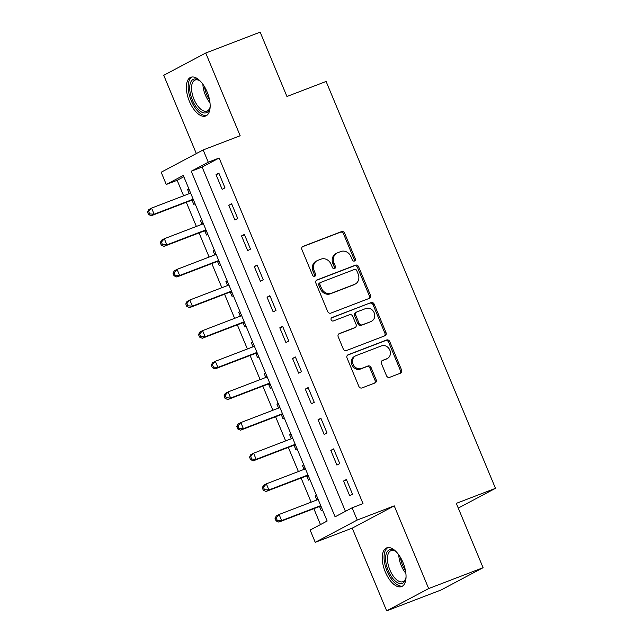 <?xml version="1.0" encoding="UTF-8"?>
<svg xmlns="http://www.w3.org/2000/svg" width="643" height="643" viewBox="0 0 643 643"><rect width="100%" height="100%" fill="white"/><g stroke="black" fill="none" stroke-linecap="round" stroke-linejoin="round"><path stroke-width="0.96" d="M354.486 261.018A1.825 1.599 62.1 0 0 355.282 258.759L344.64 233.2A2.612 2.283 62.1 0 0 341.505 231.617L303.046 246.365A2.612 2.283 62.1 0 0 301.913 249.588L312.546 275.156A1.825 1.599 62.1 0 0 315.544 274.006L314.162 270.695A8.351 7.314 62.1 0 1 317.087 260.696A8.351 7.314 62.1 0 1 317.795 260.375L321.002 259.145A8.351 7.314 62.1 0 1 331.041 264.225L332.423 267.528A1.825 1.599 62.1 0 0 335.413 266.387L334.03 263.075A8.351 7.314 62.1 0 1 336.956 253.077A8.351 7.314 62.1 0 1 337.663 252.755L340.87 251.526A8.351 7.314 62.1 0 1 350.909 256.605L352.292 259.909A1.825 1.599 62.1 0 0 354.486 261.018M354.004 261.114A1.825 1.599 62.1 0 0 354.148 259.362L343.507 233.803A2.612 2.283 62.1 0 0 340.364 232.219L302.379 246.791M314.258 276.361A1.825 1.599 62.1 0 0 314.403 274.609L313.028 271.298L314.162 270.695M334.135 268.734A1.825 1.599 62.1 0 0 334.28 266.99L332.897 263.678L334.03 263.075M403 562.537A20.737 9.966 -111 0 0 386.724 547.876A20.737 9.966 -111 0 0 385.294 571.932A20.737 9.966 -111 0 0 401.578 586.593A20.737 9.966 -111 0 0 403 562.537M207.11 91.941A20.737 9.966 -111 0 0 190.834 77.281A20.737 9.966 -111 0 0 189.404 101.337A20.737 9.966 -111 0 0 205.688 115.997A20.737 9.966 -111 0 0 207.11 91.941M386.507 375.753A2.612 2.283 62.1 0 0 389.65 377.337L400.436 373.197A2.612 2.283 62.1 0 0 401.57 369.974L389.754 341.586A2.612 2.283 62.1 0 0 386.62 339.994L348.16 354.751A2.612 2.283 62.1 0 0 347.027 357.974L358.842 386.363A2.612 2.283 62.1 0 0 361.977 387.946L375.014 382.947A2.612 2.283 62.1 0 0 376.147 379.724L371.091 367.579A2.612 2.283 62.1 0 0 367.949 365.988L361.487 368.471A6.977 6.108 62.1 0 1 353.248 364.565A6.977 6.108 62.1 0 1 355.539 355.868A6.977 6.108 62.1 0 1 356.134 355.595L381.452 345.886A6.977 6.108 62.1 0 1 389.69 349.792A6.977 6.108 62.1 0 1 387.399 358.489A6.977 6.108 62.1 0 1 386.805 358.754L382.585 360.377A2.612 2.283 62.1 0 0 381.452 363.6L386.507 375.753M352.123 507.793L357.227 520.042L315.231 542.322L310.135 530.065L327.158 521.039L183.295 175.443L166.272 184.469L161.176 172.22L203.164 149.94L208.268 162.197L191.244 171.223L335.099 516.819L352.123 507.793L363.006 503.614L219.15 158.017L208.268 162.197M203.164 149.94L240.169 135.745L205.736 53.023L260.158 32.15L286.939 96.49L326.114 81.46L495.48 488.334L456.297 503.365L483.086 567.697L428.664 588.57L394.231 505.848L357.227 520.042M369.291 298.376A2.612 2.283 62.1 0 0 370.424 295.153L358.609 266.765A2.612 2.283 62.1 0 0 355.475 265.173L317.015 279.93A2.612 2.283 62.1 0 0 315.882 283.153L327.697 311.542A2.612 2.283 62.1 0 0 330.832 313.125L369.291 298.376M374.186 304.171L386.001 332.56A2.612 2.283 62.1 0 1 384.868 335.791L346.408 350.539A2.612 2.283 62.1 0 1 343.266 348.956L338.21 336.803A2.612 2.283 62.1 0 1 339.343 333.58L354.944 327.592A2.612 2.283 62.1 0 0 356.077 324.369L352.726 316.308A2.612 2.283 62.1 0 0 349.583 314.724L333.347 320.953A1.825 1.599 62.1 0 1 331.949 317.586L371.043 302.588A2.612 2.283 62.1 0 1 374.186 304.171L373.053 304.774L384.868 333.162L386.001 332.56M483.086 567.697L441.09 589.977L386.668 610.85L428.664 588.57M205.736 53.023L163.74 75.303L196.324 153.573M219.15 158.017L202.127 167.051L345.436 511.338M216.024 174.639L222.148 189.347L224.986 187.844L218.861 173.136L216.024 174.639L219.014 173.497M228.779 205.278L234.896 219.986L237.733 218.475L231.617 203.775L228.779 205.278L231.761 204.128M241.535 235.917L247.651 250.625L250.489 249.114L244.372 234.414L241.535 235.917L244.517 234.767M254.282 266.556L260.407 281.256L263.244 279.753L257.12 265.045L254.282 266.556L257.272 265.406M267.038 297.195L273.162 311.895L276 310.392L269.875 295.684L267.038 297.195L270.028 296.045M279.793 327.826L285.91 342.534L288.747 341.031L282.631 326.322L279.793 327.826L282.775 326.684M292.541 358.464L298.665 373.173L301.503 371.67L295.378 356.961L292.541 358.464L295.531 357.323M305.296 389.103L311.421 403.812L314.258 402.309L308.134 387.6L305.296 389.103L308.286 387.962M318.052 419.742L324.176 434.451L327.014 432.94L320.889 418.239L318.052 419.742L321.042 418.601M330.807 450.381L336.924 465.09L339.761 463.579L333.645 448.878L330.807 450.381L333.789 449.232M343.555 481.02L349.679 495.721L352.517 494.218L346.392 479.517L343.555 481.02L346.545 479.871M183.842 176.753L177.155 180.297L183.609 195.802M186.309 202.288L196.364 226.432M199.065 232.927L209.12 257.071M211.82 263.558L221.875 287.71M224.568 294.197L234.623 318.349M237.323 324.836L247.378 348.988M250.079 355.475L260.134 379.627M262.834 386.113L272.881 410.266M275.582 416.752L285.637 440.905M288.337 447.391L298.392 471.536M301.093 478.022L311.148 502.175M313.848 508.661L320.471 524.584M188.946 189.002L187.652 189.693L189.283 193.623M192.112 200.407L193.776 204.402L195.07 203.71M201.701 219.641L200.407 220.332L202.039 224.262M204.868 231.046L206.524 235.033L207.818 234.349M214.449 250.28L213.154 250.971L214.794 254.893M217.615 261.685L219.279 265.672L220.573 264.988M227.204 280.919L225.91 281.602L227.55 285.532M230.371 292.324L232.035 296.31L233.329 295.627M239.96 311.558L238.666 312.241L240.297 316.171M243.126 322.963L244.782 326.949L246.084 326.266M252.715 342.197L251.421 342.88L253.053 346.81M255.882 353.602L257.538 357.588L258.832 356.897M265.463 372.836L264.169 373.519L265.808 377.449M268.629 384.241L270.293 388.227L271.587 387.536M278.218 403.466L276.924 404.158L278.564 408.088M281.385 414.88L283.049 418.866L284.343 418.175M290.974 434.105L289.68 434.797L291.311 438.727M294.14 445.511L295.796 449.497L297.09 448.814M303.729 464.744L302.427 465.436L304.067 469.366M306.896 476.15L308.552 480.136L309.846 479.453M316.477 495.383L315.183 496.066L316.822 499.997M319.643 506.788L321.307 510.775L322.601 510.092M458.266 508.074L495.48 488.334M394.231 505.848L352.235 528.128L386.668 610.85M352.235 528.128L315.231 542.322M177.155 180.297L166.272 184.469M202.127 167.051L191.244 171.223M187.652 189.693L189.018 189.171M200.407 220.332L201.765 219.81M213.154 250.971L214.521 250.44M225.91 281.602L227.276 281.079M238.666 312.241L240.024 311.718M251.421 342.88L252.779 342.357M264.169 373.519L265.535 372.996M276.924 404.158L278.29 403.635M289.68 434.797L291.038 434.274M302.427 465.436L303.793 464.913M315.183 496.066L316.549 495.544M336.956 253.077L335.823 253.68A8.351 7.314 62.1 0 0 332.897 263.678M317.087 260.696L315.954 261.299A8.351 7.314 62.1 0 0 313.028 271.298M368.825 298.553A2.612 2.283 62.1 0 0 369.291 295.756L357.476 267.367A2.612 2.283 62.1 0 0 354.341 265.776L316.348 280.348M356.72 270.558A1.825 1.599 62.1 0 0 354.526 269.441L320.769 282.39A1.825 1.599 62.1 0 0 319.973 284.648L321.428 288.136A8.351 7.314 62.1 0 0 331.466 293.216L354.542 284.367A8.351 7.314 62.1 0 0 355.249 284.045A8.351 7.314 62.1 0 0 358.175 274.047L356.72 270.558M319.635 282.992A1.825 1.599 62.1 0 0 318.84 285.251L319.973 284.648M355.249 284.045L354.116 284.648A8.351 7.314 62.1 0 1 353.409 284.97L330.333 293.819A8.351 7.314 62.1 0 1 320.286 288.739L318.84 285.251M384.401 335.967A2.612 2.283 62.1 0 0 384.868 333.162M338.676 333.998L353.811 328.195A2.612 2.283 62.1 0 0 354.237 327.97M331.402 317.955L371.043 302.588M371.132 321.387A6.977 6.108 62.1 0 0 371.718 321.114A6.977 6.108 62.1 0 0 374.017 312.418A6.977 6.108 62.1 0 0 365.771 308.519L356.849 311.935A2.612 2.283 62.1 0 0 355.716 315.158L359.067 323.22A2.612 2.283 62.1 0 0 362.21 324.811L369.99 321.99A6.977 6.108 62.1 0 0 370.585 321.717L371.718 321.114M355.716 312.538A2.612 2.283 62.1 0 0 354.582 315.761L355.716 315.158M369.99 321.99L361.077 325.414A2.612 2.283 62.1 0 1 357.934 323.823L354.582 315.761M373.053 304.774A2.612 2.283 62.1 0 0 369.91 303.191M387.399 358.489L386.266 359.091A6.977 6.108 62.1 0 1 385.671 359.357L381.918 360.795M355.539 355.868L354.406 356.471A6.977 6.108 62.1 0 0 352.115 365.168A6.977 6.108 62.1 0 0 360.353 369.074L361.487 368.471M374.547 383.132A2.612 2.283 62.1 0 0 375.014 380.326L369.958 368.174A2.612 2.283 62.1 0 0 366.815 366.59L360.353 369.074M399.97 373.374A2.612 2.283 62.1 0 0 400.436 370.577L388.621 342.189A2.612 2.283 62.1 0 0 385.487 340.597L347.493 355.169M190.529 193.149L151.571 208.091L154.119 214.215L151.282 215.718L190.899 200.528A2.66 2.331 -117.9 0 1 191.783 200.391L193.736 200.503M190.416 192.538L189.412 193.575M149.674 213.918L148.654 211.467L147.52 212.069L148.541 214.521L149.674 213.918L154.119 214.215L193.197 199.226M147.52 212.069L148.734 209.594L151.571 208.091L148.654 211.467M151.282 215.718L148.541 214.521M203.276 223.78L164.319 238.73L166.875 244.854L164.037 246.357L203.654 231.167A2.66 2.331 -117.9 0 1 204.538 231.03L206.483 231.142M203.172 223.177L202.167 224.214M162.43 244.549L161.409 242.106L160.268 242.7L161.289 245.152L162.43 244.549L166.875 244.854L205.953 229.864M160.268 242.7L161.481 240.233L164.319 238.73L161.409 242.106M164.037 246.357L161.289 245.152M216.152 254.371L177.074 269.361L179.63 275.493L176.793 276.996L216.402 261.805A2.66 2.331 -117.9 0 1 217.294 261.669L219.239 261.781M215.919 253.816L214.923 254.845M175.177 275.188L174.157 272.736L173.023 273.339L174.044 275.791L175.177 275.188L179.63 275.493L218.708 260.503M173.023 273.339L174.237 270.872L177.074 269.361L174.157 272.736M176.793 276.996L174.044 275.791M228.787 285.058L189.83 300L192.378 306.132L189.54 307.635L229.157 292.436A2.66 2.331 -117.9 0 1 230.041 292.308L231.994 292.42M228.675 284.455L227.67 285.484M187.933 305.827L186.912 303.375L185.779 303.978L186.8 306.43L187.933 305.827L192.378 306.132L231.464 291.142M185.779 303.978L186.992 301.511L189.83 300L186.912 303.375M189.54 307.635L186.8 306.43M241.535 315.697L202.585 330.639L205.133 336.771L202.296 338.274L241.913 323.075A2.66 2.331 -117.9 0 1 242.797 322.947L244.75 323.059M241.43 315.086L240.426 316.123M200.688 336.466L199.668 334.014L198.534 334.617L199.555 337.069L200.688 336.466L205.133 336.771L244.211 321.781M198.534 334.617L199.748 332.142L202.585 330.639L199.668 334.014M202.296 338.274L199.555 337.069M210.157 106.392A17.948 8.624 69 0 1 209.787 108.289A17.948 8.624 69 0 1 202.135 112.332A17.948 8.624 69 0 1 189.926 91.218A17.948 8.624 69 0 1 197.867 79.611A17.948 8.624 69 0 1 199.033 80.262A17.948 8.624 69 0 1 200.584 81.428M199.627 80.672A16.614 7.981 -111 0 0 199.113 80.407A16.614 7.981 -111 0 0 195.134 80.037A16.614 7.981 -111 0 0 192.466 94.762A16.614 7.981 -111 0 0 203.067 110.7A16.614 7.981 -111 0 0 207.038 111.062A16.614 7.981 -111 0 0 209.956 107.59M192.08 76.983A20.6 9.902 -111 0 0 189.46 95.574A20.6 9.902 -111 0 0 202.449 114.751A20.6 9.902 -111 0 0 206.813 115.386M406.046 576.988A17.948 8.624 69 0 1 405.677 578.893A17.948 8.624 69 0 1 388.227 570.63A17.948 8.624 69 0 1 386.298 553.615A17.948 8.624 69 0 1 394.931 550.858A17.948 8.624 69 0 1 396.474 552.024M395.517 551.268A16.614 7.981 -111 0 0 391.032 550.641A16.614 7.981 -111 0 0 389.883 569.915A16.614 7.981 -111 0 0 402.928 581.666A16.614 7.981 -111 0 0 405.846 578.194M387.97 547.579A20.6 9.902 -111 0 0 387.094 571.233A20.6 9.902 -111 0 0 402.703 585.982M254.419 346.288L215.333 361.278L217.889 367.402L215.051 368.913L254.668 353.714A2.66 2.331 -117.9 0 1 255.552 353.578L257.497 353.698M254.186 345.725L253.181 346.762M213.444 367.105L212.423 364.653L211.282 365.256L212.303 367.708L213.444 367.105L217.889 367.402L256.967 352.412M211.282 365.256L212.495 362.781L215.333 361.278L212.423 364.653M215.051 368.913L212.303 367.708M267.046 376.975L228.088 391.917L230.636 398.041L227.799 399.552L267.416 384.353A2.66 2.331 -117.9 0 1 268.308 384.217L270.253 384.329M266.933 376.364L265.937 377.401M226.191 397.744L225.171 395.292L224.037 395.895L225.058 398.347L226.191 397.744L230.636 398.041L269.722 383.051M224.037 395.895L225.251 393.42L228.088 391.917L225.171 395.292M227.799 399.552L225.058 398.347M279.922 407.566L240.844 422.555L243.392 428.68L240.554 430.183L280.171 414.992A2.66 2.331 -117.9 0 1 281.055 414.856L283.008 414.968M279.689 407.003L278.684 408.04M238.947 428.383L237.926 425.931L236.793 426.534L237.814 428.985L238.947 428.383L243.392 428.68L282.47 413.69M236.793 426.534L238.006 424.058L240.844 422.555L237.926 425.931M240.554 430.183L237.814 428.985M292.549 438.253L253.599 453.194L256.147 459.319L253.31 460.822L292.927 445.631A2.66 2.331 -117.9 0 1 293.811 445.495L295.756 445.607M292.444 437.642L291.44 438.679M251.702 459.022L250.682 456.57L249.548 457.173L250.569 459.616L251.702 459.022L256.147 459.319L295.225 444.329M249.548 457.173L250.762 454.697L253.599 453.194L250.682 456.57M253.31 460.822L250.569 459.616M305.304 468.884L266.347 483.833L268.903 489.958L266.065 491.461L305.682 476.27A2.66 2.331 -117.9 0 1 306.566 476.133L308.511 476.246M305.2 468.281L304.195 469.318M264.45 489.653L263.437 487.201L262.296 487.804L263.317 490.255L264.45 489.653L268.903 489.958L307.981 474.968M262.296 487.804L263.509 485.336L266.347 483.833L263.437 487.201M266.065 491.461L263.317 490.255M318.181 499.474L279.102 514.464L281.65 520.597L278.813 522.1L318.43 506.901A2.66 2.331 -117.9 0 1 319.322 506.772L321.267 506.885M317.947 498.92L316.943 499.949M277.205 520.291L276.185 517.84L275.051 518.443L276.072 520.894L277.205 520.291L281.65 520.597L320.736 505.607M275.051 518.443L276.265 515.975L279.102 514.464L276.185 517.84M278.813 522.1L276.072 520.894M354.148 259.362L355.282 258.759M314.403 274.609L315.544 274.006M334.28 266.99L335.413 266.387M302.612 246.59L303.046 246.365M340.364 232.219L341.505 231.617M343.507 233.803L344.64 233.2M316.589 280.155L317.015 279.93M354.341 265.776L355.475 265.173M357.476 267.367L358.609 266.765M369.291 295.756L370.424 295.153M320.286 288.739L321.428 288.136M330.333 293.819L331.466 293.216M353.409 284.97L354.542 284.367M338.917 333.805L339.343 333.58M353.811 328.195L354.944 327.592M357.934 323.823L359.067 323.22M361.077 325.414L362.21 324.811M382.159 360.602L382.585 360.377M385.671 359.357L386.805 358.754M366.815 366.59L367.949 365.988M369.958 368.174L371.091 367.579M375.014 380.326L376.147 379.724M347.734 354.976L348.16 354.751M385.487 340.597L386.62 339.994M388.621 342.189L389.754 341.586M400.436 370.577L401.57 369.974M190.899 200.528L193.23 199.29M191.783 200.391L193.342 199.563M203.654 231.167L205.977 229.929M204.538 231.03L206.098 230.202M216.402 261.805L218.733 260.568M217.294 261.669L218.845 260.841M229.157 292.436L231.488 291.207M230.041 292.308L231.601 291.48M241.913 323.075L244.244 321.846M242.797 322.947L244.356 322.119M209.98 102.727A16.614 7.981 69 0 1 202.899 84.273M204.506 86.741A16.067 7.724 -111 0 0 209.522 99.81M405.87 573.331A16.614 7.981 69 0 1 401.224 565.567A16.614 7.981 69 0 1 398.789 554.869M400.404 557.344A16.067 7.724 -111 0 0 402.534 565.028A16.067 7.724 -111 0 0 405.411 570.413M254.668 353.714L256.991 352.477M255.552 353.578L257.112 352.758M267.416 384.353L269.747 383.115M268.308 384.217L269.859 383.397M280.171 414.992L282.502 413.754M281.055 414.856L282.615 414.028M292.927 445.631L295.258 444.393M293.811 445.495L295.37 444.667M305.682 476.27L308.005 475.032M306.566 476.133L308.126 475.306M318.43 506.901L320.761 505.671M319.322 506.772L320.873 505.945M319.475 283.065L320.608 282.462M354.028 328.099L355.169 327.496M355.491 312.643L356.632 312.04"/></g></svg>
